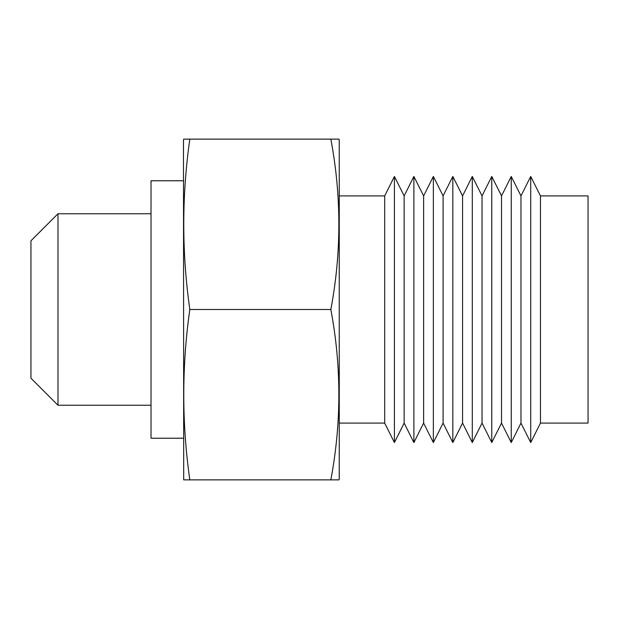<?xml version="1.0" encoding="UTF-8"?>
<svg xmlns="http://www.w3.org/2000/svg" width="619" height="619" viewBox="0 0 619 619"><rect width="100%" height="100%" fill="white"/><g stroke="black" fill="none" stroke-linecap="round" stroke-linejoin="round"><path stroke-width="0.93" d="M57.993 405.236L30.95 378.194L30.95 240.806L57.993 213.764L57.993 405.236L151.021 405.236M57.993 213.764L151.021 213.764M183.479 438.229L151.021 438.229L151.021 180.771L183.479 180.771M339.251 195.913L384.685 195.913L384.685 423.087L339.251 423.087M339.251 478.944L339.251 140.056L338.957 139.128L330.84 139.128C341.533 195.913 341.533 252.707 330.84 309.5C341.533 366.293 341.533 423.087 330.84 479.872L338.957 479.872L339.251 478.944M330.84 479.872L183.696 479.872L183.479 140.056L183.696 139.128L189.816 139.128C181.754 195.913 181.754 252.707 189.816 309.5C181.754 366.293 181.754 423.087 189.816 479.872L186.652 479.872M384.685 423.087L394.419 442.554L394.419 176.446L384.685 195.913M394.419 176.446L404.153 195.913L404.153 423.087L394.419 442.554M404.153 423.087L413.887 442.554L413.887 176.446L404.153 195.913M413.887 176.446L423.628 195.913L423.628 423.087L413.887 442.554M423.628 423.087L433.362 442.554L433.362 176.446L423.628 195.913M433.362 176.446L443.096 195.913L443.096 423.087L433.362 442.554M443.096 423.087L452.829 442.554L452.829 176.446L443.096 195.913M452.829 176.446L462.571 195.913L462.571 423.087L452.829 442.554M462.571 423.087L472.305 442.554L472.305 176.446L462.571 195.913M472.305 176.446L482.039 195.913L482.039 423.087L472.305 442.554M482.039 423.087L491.772 442.554L491.772 176.446L482.039 195.913M491.772 176.446L501.514 195.913L501.514 423.087L491.772 442.554M501.514 423.087L511.248 442.554L511.248 176.446L501.514 195.913M511.248 176.446L520.981 195.913L520.981 423.087L511.248 442.554M520.981 423.087L530.715 442.554L530.715 176.446L520.981 195.913M540.457 423.087L588.05 423.087L588.05 195.913L540.457 195.913L540.457 423.087L530.715 442.554M540.457 195.913L530.715 176.446M338.957 139.128L189.816 139.128M330.84 309.5L189.816 309.5"/></g></svg>

